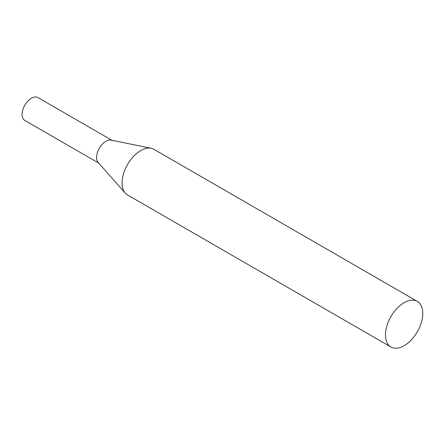 <?xml version="1.0" encoding="UTF-8"?>
<svg xmlns="http://www.w3.org/2000/svg" width="445" height="445" viewBox="0 0 445 445"><rect width="100%" height="100%" fill="white"/><g stroke="black" fill="none" stroke-linecap="round" stroke-linejoin="round"><path stroke-width="0.67" d="M99.346 163.46A13.178 7.609 -60 0 1 97.327 152.902A13.178 7.609 -60 0 1 105.932 141.287A13.178 7.609 -60 0 1 112.524 140.637M98.718 163.093L24.798 120.423A13.178 7.609 -60 0 1 22.778 109.859A13.178 7.609 -60 0 1 31.389 98.25A13.178 7.609 -60 0 1 37.975 97.594L111.895 140.27M417.293 301.376L153.887 149.297A26.355 15.219 120 0 0 151.15 148.274A26.355 15.219 120 0 0 131.97 158.164A26.355 15.219 120 0 0 122.075 182.884A26.355 15.219 120 0 0 125.273 193.091A26.355 15.219 120 0 0 127.531 194.949L390.938 347.022A26.355 15.219 120 0 0 411.247 339.963A26.355 15.219 120 0 0 422.75 313.441A26.355 15.219 120 0 0 417.293 301.376A26.355 15.219 120 0 0 396.984 308.435A26.355 15.219 120 0 0 385.476 334.957A26.355 15.219 120 0 0 390.938 347.022M151.15 148.274L111.155 140.119A13.178 7.609 120 0 0 101.566 145.064A13.178 7.609 120 0 0 96.615 157.424A13.178 7.609 120 0 0 98.217 162.531L125.273 193.091"/></g></svg>
